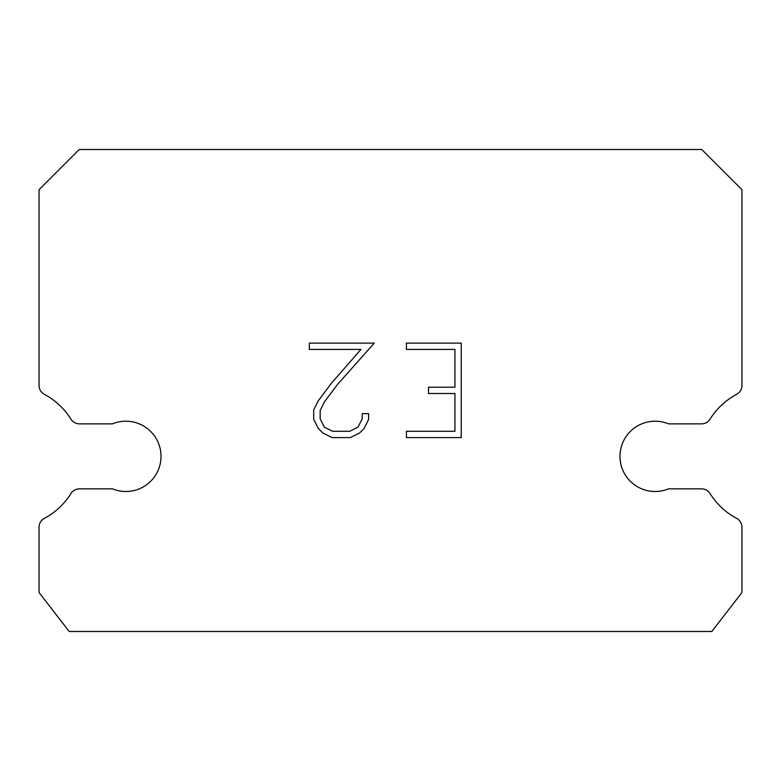 <?xml version="1.0" encoding="UTF-8"?>
<svg xmlns="http://www.w3.org/2000/svg" width="781" height="781" viewBox="0 0 781 781"><rect width="100%" height="100%" fill="white"/><g stroke="black" fill="none" stroke-linecap="round" stroke-linejoin="round"><path stroke-width="1.17" d="M641.718 423.868A35.145 35.145 0 0 1 668.536 423.868L701.563 423.868A10.046 10.046 0 0 0 710.075 419.143A70.29 70.29 0 0 1 736.629 394.337A10.046 10.046 0 0 0 741.95 385.482L741.95 189.676L701.787 149.503L79.213 149.503L39.05 189.676L39.05 385.482A10.046 10.046 0 0 0 44.371 394.337A70.29 70.29 0 0 1 70.925 419.143A10.046 10.046 0 0 0 79.437 423.868L112.464 423.868A35.145 35.145 0 0 1 158.358 442.954A35.145 35.145 0 0 1 112.464 488.847L79.437 488.847A10.046 10.046 0 0 0 70.925 493.572A70.29 70.29 0 0 1 44.371 518.379A10.046 10.046 0 0 0 39.05 527.243L39.05 592.506L69.177 631.497L711.823 631.497L741.95 592.506L741.95 527.243A10.046 10.046 0 0 0 736.629 518.379A70.29 70.29 0 0 1 710.075 493.572A10.046 10.046 0 0 0 701.563 488.847L668.536 488.847A35.145 35.145 0 0 1 622.642 469.771A35.145 35.145 0 0 1 641.718 423.868M454.942 431.288L454.942 393.507L428.496 393.507L428.496 387.21L454.942 387.21L454.942 349.419L406.413 349.419L406.413 343.123L461.239 343.123L461.239 437.594L406.413 437.594L406.413 431.288L454.942 431.288M368.622 413.637L368.622 419.299L364.131 428.525L359.465 433.104L350.239 437.594L332.091 437.594L322.924 433.035L318.257 428.427L313.698 419.202L313.698 409.849L318.257 400.819L331.603 383.041L360.939 349.419L309.335 349.419L309.335 343.123L374.284 343.123L337.499 384.437L324.408 401.893L320.161 410.513L320.161 418.811L324.281 427.119L332.647 431.288L349.742 431.288L358.049 427.1L362.228 418.811L362.228 413.637L368.622 413.637"/></g></svg>
